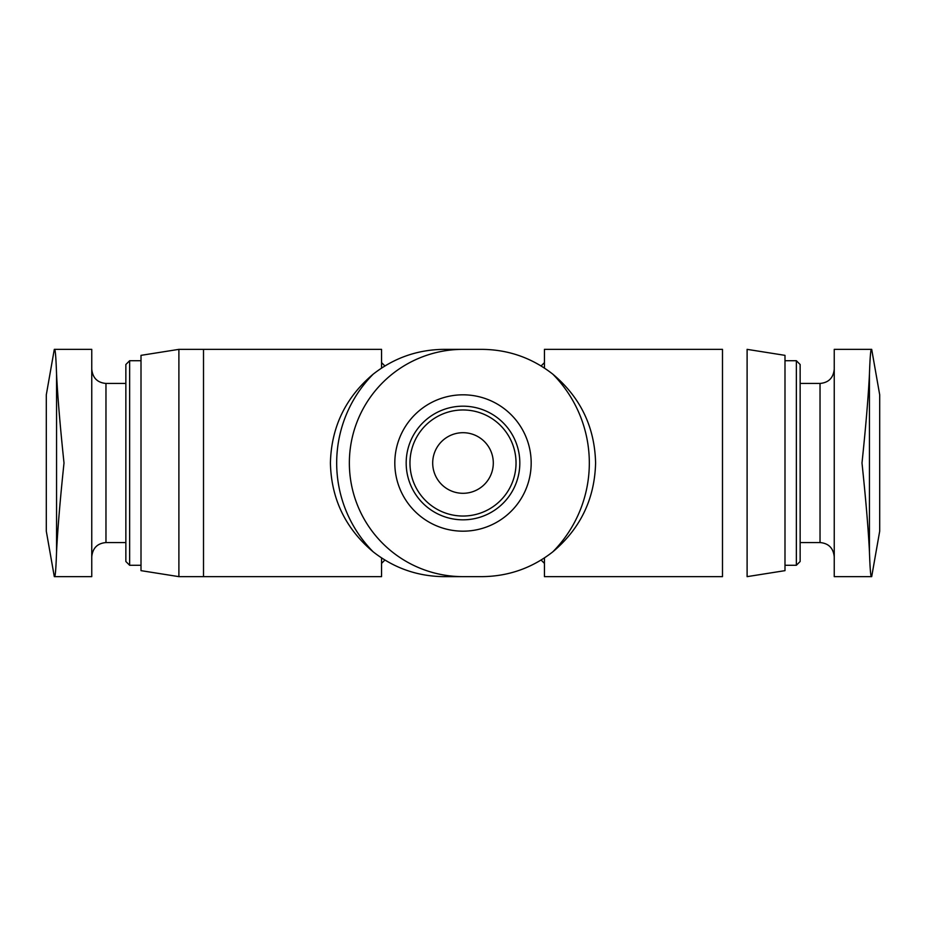 <?xml version="1.0" encoding="UTF-8"?>
<svg xmlns="http://www.w3.org/2000/svg" width="926" height="926" viewBox="0 0 926 926"><rect width="100%" height="100%" fill="white"/><g stroke="black" fill="none" stroke-linecap="round" stroke-linejoin="round"><path stroke-width="1.39" d="M178.892 576.643L178.892 349.357L203.512 349.357L203.512 576.643L178.892 576.643L141.007 570.648L141.007 355.352L178.892 349.357M747.108 576.643L747.108 349.357L784.993 355.352L784.993 570.648L747.108 576.643M463 349.357A113.643 113.643 0 0 0 349.357 463A113.643 113.643 0 0 0 463 576.643M869.445 374.15C870 357.876 870.648 349.611 871.412 349.357L834.245 349.357L834.245 576.643L871.412 576.643C870.648 576.4 870 568.136 869.445 551.85L869.445 374.15C868.264 397.439 865.775 427.06 861.99 463C865.787 498.964 868.275 528.584 869.445 551.85M56.555 374.15C56 357.876 55.352 349.611 54.588 349.357L91.755 349.357L91.755 576.643L54.588 576.643C55.352 576.4 56 568.136 56.555 551.85L56.555 374.15C57.701 397.08 60.19 426.701 64.01 463C60.213 498.964 57.725 528.584 56.555 551.85M796.36 360.723L796.36 565.277L800.145 561.492L800.145 364.508L796.36 360.723L784.993 360.723M141.007 565.277L129.64 565.277L129.64 360.723L141.007 360.723M129.64 565.277L125.855 561.492L125.855 364.508L129.64 360.723M54.31 576.643L46.3 531.188L46.3 394.812L54.31 349.357M871.69 576.643L879.7 531.188L879.7 394.812L871.69 349.357M481.937 576.643L444.063 576.643C417.626 576.4 394.013 568.136 373.201 551.85C345.514 528.584 331.242 498.964 330.408 463C331.311 427.06 345.572 397.439 373.201 374.15C394.013 357.876 417.638 349.611 444.063 349.357L481.937 349.357C508.374 349.6 531.987 357.864 552.799 374.15C580.486 397.416 594.758 427.036 595.592 463C594.689 498.94 580.428 528.561 552.799 551.85C531.987 568.124 508.362 576.389 481.937 576.643M511.465 510.955A68.188 68.188 0 0 0 488.928 399.939A68.188 68.188 0 0 0 394.812 463A68.188 68.188 0 0 0 511.465 510.955M544.442 368.085L544.442 349.357L722.488 349.357L722.488 576.643L544.442 576.643L544.442 557.915M381.558 557.915L381.558 576.643L203.512 576.643M203.512 349.357L381.558 349.357L381.558 368.085M432.697 463A30.303 30.303 0 0 0 478.152 489.241A30.303 30.303 0 0 0 478.152 436.759A30.303 30.303 0 0 0 432.697 463M406.178 463A56.822 56.822 0 0 0 491.417 512.205A56.822 56.822 0 0 0 491.417 413.795A56.822 56.822 0 0 0 406.178 463A56.822 56.822 0 0 0 491.417 512.205A56.822 56.822 0 0 0 491.417 413.795A56.822 56.822 0 0 0 406.178 463M834.245 556.757C833.319 548.053 828.585 543.319 820.031 542.555L820.031 383.445C828.585 382.681 833.319 377.947 834.245 369.243M125.855 542.555L105.969 542.555L105.969 383.445C97.415 382.681 92.681 377.947 91.755 369.243M552.799 551.85A126.33 126.33 0 0 0 552.799 374.15M373.201 374.15A126.33 126.33 0 0 0 373.201 551.85M409.963 463A53.037 53.037 0 0 0 489.518 508.93A53.037 53.037 0 0 0 489.518 417.07A53.037 53.037 0 0 0 409.963 463M541.097 365.967L544.442 362.61M384.903 365.967L381.558 362.61M541.097 560.033L544.442 563.39M384.903 560.033L381.558 563.39M820.031 383.445L800.145 383.445M820.031 542.555L800.145 542.555M796.36 565.277L784.993 565.277M125.855 383.445L105.969 383.445M105.969 542.555C97.415 543.319 92.681 548.053 91.755 556.757"/></g></svg>
